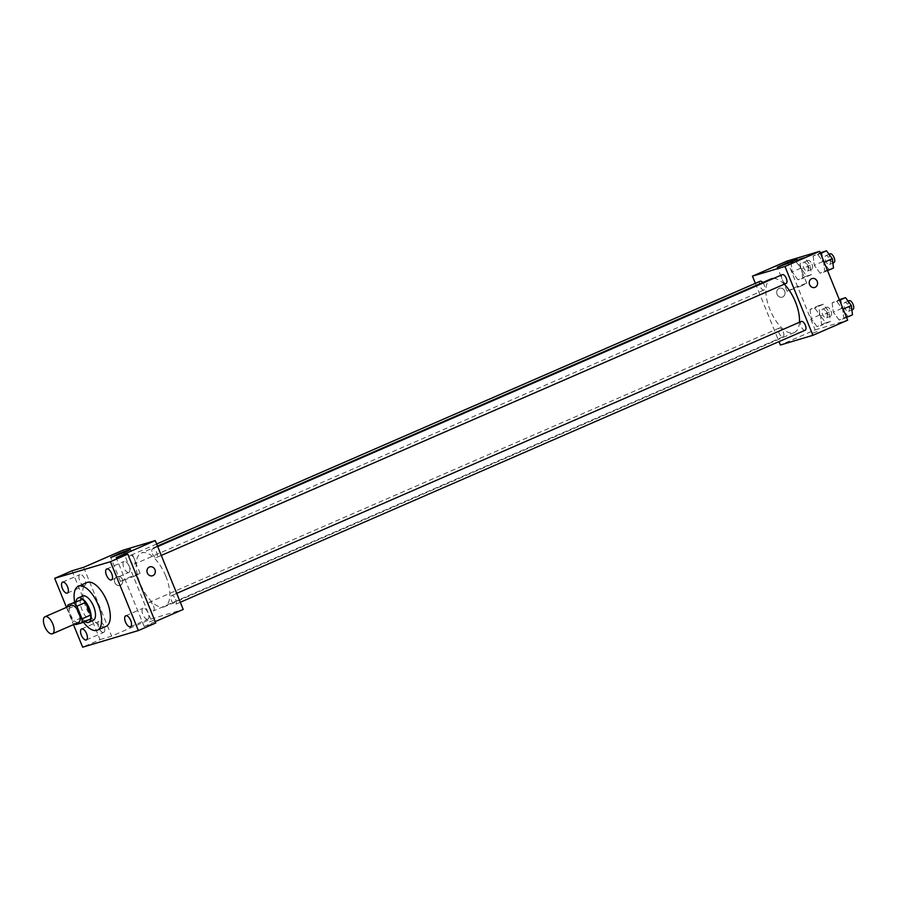<?xml version="1.0" encoding="UTF-8"?>
<svg xmlns="http://www.w3.org/2000/svg" width="898" height="898" viewBox="0 0 898 898"><rect width="100%" height="100%" fill="white"/><g stroke="black" fill="none" stroke-linecap="round" stroke-linejoin="round"><path stroke-width="0.67" stroke-dasharray="4.49 3.37" d="M78.53 622.426A9.294 4.221 66.5 0 1 70.953 615.579A9.294 4.221 66.5 0 1 71.11 605.375M75.836 624.626L84.524 620.844A12.628 5.725 66.5 0 1 81.426 617.813L76.296 605.196L67.619 608.979A12.628 5.725 66.5 0 1 67.563 606.913M67.619 608.979L72.738 621.596A12.628 5.725 66.5 0 0 74.983 623.975M84.524 620.844L90.485 619.059M76.296 605.196A12.628 5.725 66.5 0 1 76.532 601.166M76.016 601.391A13.29 6.028 -113.5 0 0 84.782 621.539M93.156 620.406A13.29 6.028 66.5 0 1 92.842 620.518A13.29 6.028 66.5 0 1 82.189 610.292A13.29 6.028 66.5 0 1 82.549 596.048M81.426 617.813L72.738 621.596M83.402 622.146A23.909 10.843 66.5 0 1 74.635 601.997M106.076 626.366A23.909 10.843 66.5 0 1 86.59 608.777A23.909 10.843 66.5 0 1 86.994 582.521M66.486 607.385L73.479 624.626M72.065 570.78L100.015 639.623L82.65 647.189M100.015 639.623L111.633 636.154L150.718 619.149L183.226 609.439M155.208 621.64L144.14 626.456L155.758 622.988M154.883 619.833L148.54 622.179L154.883 619.822M147.721 619.227A5.972 2.705 -113.5 0 0 147.856 619.182A5.972 2.705 -113.5 0 0 148.024 612.773A5.972 2.705 -113.5 0 0 143.231 608.182A5.972 2.705 -113.5 0 0 143.085 608.227A5.972 2.705 -113.5 0 0 142.928 614.636A5.972 2.705 -113.5 0 0 147.721 619.227M128.706 572.419A5.972 2.705 -113.5 0 0 128.852 572.363A5.972 2.705 -113.5 0 0 129.009 565.953A5.972 2.705 -113.5 0 0 124.216 561.362A5.972 2.705 -113.5 0 0 124.081 561.407A5.972 2.705 -113.5 0 0 123.913 567.817A5.972 2.705 -113.5 0 0 128.706 572.419M144.14 626.456L116.19 557.602M84.58 585.586A5.972 2.705 -113.5 0 0 84.726 585.541A5.972 2.705 -113.5 0 0 84.883 579.131A5.972 2.705 -113.5 0 0 80.09 574.529A5.972 2.705 -113.5 0 0 79.956 574.585A5.972 2.705 -113.5 0 0 79.787 580.995A5.972 2.705 -113.5 0 0 84.58 585.586M103.596 632.405A5.972 2.705 -113.5 0 0 103.73 632.349A5.972 2.705 -113.5 0 0 103.899 625.951A5.972 2.705 -113.5 0 0 99.106 621.349A5.972 2.705 -113.5 0 0 98.971 621.405A5.972 2.705 -113.5 0 0 98.802 627.803A5.972 2.705 -113.5 0 0 103.596 632.405M83.671 567.312L111.633 636.154M165.76 576.056A29.23 13.257 66.5 0 1 164.66 606.666A29.23 13.257 66.5 0 1 140.84 585.159A29.23 13.257 66.5 0 1 141.323 553.067A29.23 13.257 66.5 0 1 165.76 576.056M122.757 550.294L150.718 619.149M134.52 559.14A4.782 2.166 66.5 0 1 134.341 564.146A4.782 2.166 66.5 0 1 130.446 560.621A4.782 2.166 66.5 0 1 130.524 555.368A4.782 2.166 66.5 0 1 134.52 559.14M175.638 599.348A4.782 2.166 66.5 0 1 175.458 604.365A4.782 2.166 66.5 0 1 171.563 600.841A4.782 2.166 66.5 0 1 171.641 595.587A4.782 2.166 66.5 0 1 175.638 599.348M153.536 605.948A4.782 2.166 66.5 0 1 153.356 610.966A4.782 2.166 66.5 0 1 149.45 607.441A4.782 2.166 66.5 0 1 149.528 602.188A4.782 2.166 66.5 0 1 153.536 605.948M152.447 553.785A4.782 2.166 -113.5 0 0 156.454 557.546A4.782 2.166 -113.5 0 0 156.533 552.292A4.782 2.166 -113.5 0 0 152.626 548.768A4.782 2.166 -113.5 0 0 152.447 553.785M114.832 582.679A4.647 4.142 73.4 0 0 122.588 579.85A4.647 4.142 73.4 0 0 117.301 576.572A4.647 4.142 73.4 0 0 119.962 585.485A4.647 4.142 73.4 0 0 117.301 576.572A4.647 4.142 73.4 0 0 114.832 582.679M152.469 575.775L152.469 575.775A4.647 4.142 -106.6 0 1 149.809 566.863L149.809 566.863M134.925 576.045L120.433 581.433L130.087 576.954L140.133 573.44L134.925 576.045M799.467 322.27A29.23 13.257 66.5 0 1 794.348 332.529A29.23 13.257 66.5 0 1 770.529 311.022A29.23 13.257 66.5 0 1 771.012 278.93M773.638 278.414A29.23 13.257 66.5 0 1 784.268 284.228M782.315 274.642A4.782 2.166 -113.5 0 0 782.136 279.648A4.782 2.166 -113.5 0 0 786.143 283.409M783.224 331.822A4.782 2.166 66.5 0 1 783.045 336.829A4.782 2.166 66.5 0 1 779.138 333.304A4.782 2.166 66.5 0 1 779.228 328.062A4.782 2.166 66.5 0 1 783.224 331.822M805.147 330.228A4.782 2.166 66.5 0 1 801.252 326.704A4.782 2.166 66.5 0 1 801.33 321.45M762.761 282.522A4.782 2.166 66.5 0 1 764.209 285.003A4.782 2.166 66.5 0 1 764.03 290.009A4.782 2.166 66.5 0 1 760.135 286.484A4.782 2.166 66.5 0 1 760.213 281.242M755.364 283.353L779.015 341.599M787.187 261.037L815.148 329.88L780.407 345.012M815.148 329.88L847.656 320.182M817.146 331.519L810.804 333.876L817.146 331.508M791.026 262.598L792.171 271.903L798.008 279.806L802.7 278.402L801.555 269.097L795.718 261.195L791.026 262.598L792.171 271.903L798.008 279.806L802.7 278.402L801.555 269.097L795.718 261.195L791.026 262.598L799.703 258.815L800.859 268.12L806.696 276.023L811.388 274.62L810.243 265.314L804.395 257.412L799.703 258.815M832.143 302.806L833.288 312.122L839.125 320.025L843.828 318.622L842.672 309.316L836.835 301.414L832.143 302.806L833.288 312.122L839.125 320.025L843.828 318.622L842.672 309.316L836.835 301.414L832.143 302.806L839.338 299.685M810.03 309.406L811.186 318.723L817.023 326.625L821.715 325.222L820.57 315.916L814.722 308.014L810.03 309.406L811.186 318.723L817.023 326.625L821.715 325.222L820.57 315.916L814.722 308.014L810.03 309.406L818.718 305.634L819.863 314.94L825.711 322.842L830.403 321.439L829.247 312.134L823.41 304.231L818.718 305.634M813.128 255.997L814.284 265.303L820.121 273.205L824.813 271.802L823.668 262.497L817.82 254.594L813.128 255.997L814.284 265.303L820.121 273.205L824.813 271.802L823.668 262.497L817.82 254.594L813.128 255.997L820.323 252.866M777.084 294.364A4.647 4.142 73.4 0 0 784.852 291.536A4.647 4.142 73.4 0 0 779.554 288.258A4.647 4.142 73.4 0 0 782.214 297.171A4.647 4.142 73.4 0 0 779.554 288.258A4.647 4.142 73.4 0 0 777.084 294.364M814.733 287.461L814.733 287.461A4.647 4.142 -106.6 0 1 812.073 278.548L812.073 278.548M801.532 285.845L787.041 291.233L796.694 286.754L806.741 283.229L801.532 285.845M821.816 252.215L822.961 261.52L828.809 269.422L833.501 268.019M829.752 259.488A4.782 2.166 66.5 0 1 829.561 264.506A4.782 2.166 66.5 0 1 825.666 260.981A4.782 2.166 66.5 0 1 825.745 255.728A4.782 2.166 66.5 0 1 829.752 259.488M822.961 261.52L814.284 265.303M828.809 269.422L820.121 273.205M827.529 270.624L824.813 271.802M820.548 253.404L817.82 254.594M833.905 262.609A4.782 2.166 66.5 0 1 830.01 259.095A4.782 2.166 66.5 0 1 830.089 253.842M807.639 266.1A4.782 2.166 66.5 0 1 807.459 271.106A4.782 2.166 66.5 0 1 803.564 267.582A4.782 2.166 66.5 0 1 803.643 262.328A4.782 2.166 66.5 0 1 807.639 266.1M800.859 268.12L792.171 271.903M806.696 276.023L798.008 279.806M811.388 274.62L802.7 278.402M810.243 265.314L801.555 269.097M804.395 257.412L795.718 261.195M811.983 264.203A4.782 2.166 66.5 0 1 811.803 269.209A4.782 2.166 66.5 0 1 807.897 265.696A4.782 2.166 66.5 0 1 807.987 260.442A4.782 2.166 66.5 0 1 811.983 264.203M840.831 299.034L841.976 308.34L847.813 316.242L852.505 314.839M848.756 306.308A4.782 2.166 66.5 0 1 848.576 311.325A4.782 2.166 66.5 0 1 844.681 307.801A4.782 2.166 66.5 0 1 844.76 302.547A4.782 2.166 66.5 0 1 848.756 306.308M841.976 308.34L833.288 312.122M847.813 316.242L839.125 320.025M846.545 317.432L843.828 318.622M839.551 300.224L836.835 301.414M852.92 309.428A4.782 2.166 66.5 0 1 849.025 305.915A4.782 2.166 66.5 0 1 849.104 300.662M826.654 312.908A4.782 2.166 66.5 0 1 826.463 317.926A4.782 2.166 66.5 0 1 822.568 314.401A4.782 2.166 66.5 0 1 822.647 309.148A4.782 2.166 66.5 0 1 826.654 312.908M819.863 314.94L811.186 318.723M825.711 322.842L817.023 326.625M830.403 321.439L821.715 325.222M829.247 312.134L820.57 315.916M823.41 304.231L814.722 308.014M830.987 311.022A4.782 2.166 66.5 0 1 830.807 316.029A4.782 2.166 66.5 0 1 826.912 312.515A4.782 2.166 66.5 0 1 826.991 307.262A4.782 2.166 66.5 0 1 830.987 311.022M86.365 639.915L103.73 632.349M81.595 628.959L98.971 621.405M130.491 626.748L147.856 619.182M125.72 615.792L143.085 608.227M111.475 579.928L128.852 572.363M106.705 568.973L124.081 561.407M67.35 593.095L84.726 585.541M62.579 582.151L79.956 574.585M140.133 573.44L130.401 549.475M120.433 581.433L110.712 557.478M157.476 546.04L141.323 553.067M794.348 332.529L164.66 606.666M156.454 557.546L161.292 555.435M152.626 548.768L157.7 546.568M779.228 328.062L149.528 602.188M783.045 336.829L153.356 610.966M176.704 593.387L171.641 595.587M180.307 602.255L175.458 604.365M156.656 543.997L130.524 555.368M764.03 290.009L134.341 564.146M806.741 283.229L797.009 259.275M787.041 291.233L777.309 267.267M829.079 254.28L825.745 255.728M832.884 263.058L829.561 264.506M807.987 260.442L803.643 262.328M811.803 269.209L807.459 271.106M848.082 301.099L844.76 302.547M851.899 309.877L848.576 311.325M826.991 307.262L822.647 309.148M830.807 316.029L826.463 317.926"/><path stroke-width="1.35" d="M52.836 624.031A9.294 4.221 66.5 0 1 52.477 633.764A9.294 4.221 66.5 0 1 44.9 626.927A9.294 4.221 66.5 0 1 45.057 616.713A9.294 4.221 66.5 0 1 52.836 624.031M45.057 616.713L71.11 605.375A9.294 4.221 66.5 0 1 78.889 612.683A9.294 4.221 66.5 0 1 78.53 622.426L52.477 633.764M67.855 604.949L82.493 599.393L67.855 604.949A12.628 5.725 66.5 0 0 67.563 606.913M82.493 599.393A12.628 5.725 66.5 0 1 85.591 602.423L90.709 615.04L82.032 618.823A12.628 5.725 66.5 0 1 81.797 622.842L75.836 624.626A12.628 5.725 66.5 0 1 74.983 623.975M82.032 618.823L76.902 606.206A12.628 5.725 66.5 0 0 73.804 603.175M90.709 615.04A12.628 5.725 66.5 0 1 90.485 619.059L81.797 622.842M85.591 602.423L76.902 606.206M84.782 621.539A13.29 6.028 -113.5 0 0 88.498 622.415A13.29 6.028 -113.5 0 0 88.812 622.292A13.29 6.028 -113.5 0 0 89.037 607.71A13.29 6.028 -113.5 0 0 78.205 597.933A13.29 6.028 -113.5 0 0 76.016 601.391M78.205 597.933L82.549 596.048A13.29 6.028 66.5 0 1 93.661 606.487A13.29 6.028 66.5 0 1 93.156 620.406L88.812 622.292M74.635 601.997A23.909 10.843 66.5 0 1 78.306 586.304A23.909 10.843 66.5 0 1 98.297 605.106A23.909 10.843 66.5 0 1 97.399 630.149A23.909 10.843 66.5 0 1 83.402 622.146M78.306 586.304L86.994 582.521A23.909 10.843 66.5 0 1 106.985 601.323A23.909 10.843 66.5 0 1 106.076 626.366L97.399 630.149M62.725 582.095A5.972 2.705 66.5 0 1 67.518 586.697A5.972 2.705 66.5 0 1 67.35 593.095A5.972 2.705 66.5 0 1 62.49 588.706A5.972 2.705 66.5 0 1 62.579 582.151A5.972 2.705 66.5 0 1 62.725 582.095M106.851 568.917A5.972 2.705 66.5 0 1 111.644 573.519A5.972 2.705 66.5 0 1 111.475 579.928A5.972 2.705 66.5 0 1 106.604 575.528A5.972 2.705 66.5 0 1 106.705 568.973A5.972 2.705 66.5 0 1 106.851 568.917M125.855 615.736A5.972 2.705 66.5 0 1 130.648 620.338A5.972 2.705 66.5 0 1 130.491 626.748A5.972 2.705 66.5 0 1 125.619 622.348A5.972 2.705 66.5 0 1 125.72 615.792A5.972 2.705 66.5 0 1 125.855 615.736M81.729 628.914A5.972 2.705 66.5 0 1 86.522 633.505A5.972 2.705 66.5 0 1 86.365 639.915A5.972 2.705 66.5 0 1 81.493 635.526A5.972 2.705 66.5 0 1 81.595 628.959A5.972 2.705 66.5 0 1 81.729 628.914M73.479 624.626L82.65 647.189L138.382 630.553L110.42 561.699L54.688 578.334L66.486 607.385M155.208 621.64L183.226 609.439L155.264 540.585L116.19 557.602L127.797 554.133L155.758 622.988L138.382 630.553M127.797 554.133L110.42 561.699M155.264 540.585L122.757 550.294L83.671 567.312L72.065 570.78L54.688 578.334M125.204 552.09L110.712 557.478L120.366 553L130.401 549.475L125.204 552.09M149.809 566.863A4.647 4.142 -106.6 0 1 152.469 575.775A4.647 4.142 -106.6 0 1 149.809 566.863A4.647 4.142 -106.6 0 1 152.469 575.775M784.268 284.228A29.23 13.257 66.5 0 1 795.448 301.919A29.23 13.257 66.5 0 1 799.467 322.27M157.476 546.04L771.012 278.93A29.23 13.257 66.5 0 1 773.638 278.414M161.292 555.435L786.143 283.409A4.782 2.166 -113.5 0 0 786.221 278.156A4.782 2.166 -113.5 0 0 782.315 274.642L157.7 546.568M176.704 593.387L801.33 321.45A4.782 2.166 66.5 0 1 805.326 325.222A4.782 2.166 66.5 0 1 805.147 330.228L180.307 602.255M156.656 543.997L760.213 281.242A4.782 2.166 66.5 0 1 762.761 282.522M779.015 341.599L780.407 345.012L812.915 335.302L784.964 266.459L752.445 276.157L755.364 283.353M752.445 276.157L787.187 261.037L819.706 251.328L847.656 320.182L812.915 335.302M819.706 251.328L784.964 266.459M791.8 261.89L777.309 267.267L786.962 262.788L797.009 259.275L791.8 261.89M812.073 278.548A4.647 4.142 -106.6 0 1 814.733 287.461A4.647 4.142 -106.6 0 1 812.073 278.548A4.647 4.142 -106.6 0 1 814.733 287.461M827.529 270.624L833.501 268.019L832.345 258.714L826.508 250.811L820.323 252.866M832.345 258.714L824.151 262.283M826.508 250.811L820.548 253.404M829.079 254.28L830.089 253.842A4.782 2.166 66.5 0 1 834.085 257.603A4.782 2.166 66.5 0 1 833.905 262.609L832.884 263.058M846.545 317.432L852.505 314.839L851.36 305.533L845.523 297.631L839.338 299.685M851.36 305.533L843.155 309.103M845.523 297.631L839.551 300.224M848.082 301.099L849.104 300.662A4.782 2.166 66.5 0 1 853.1 304.422A4.782 2.166 66.5 0 1 852.92 309.428L851.899 309.877"/></g></svg>
